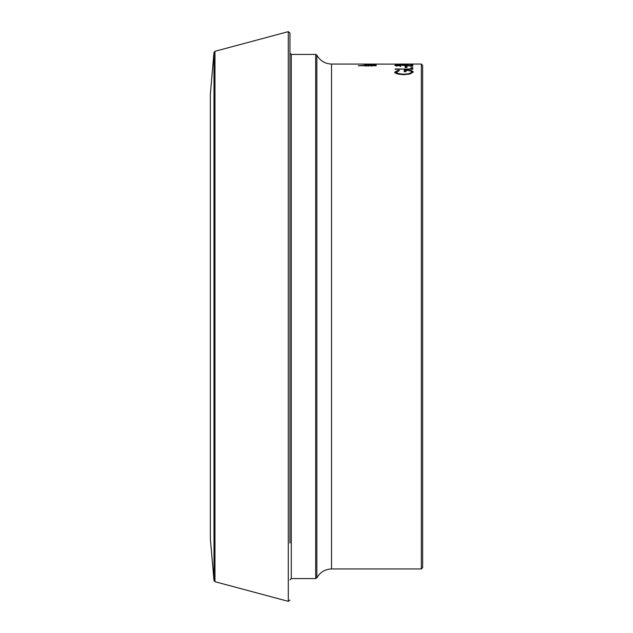 <?xml version="1.0" encoding="UTF-8"?>
<svg xmlns="http://www.w3.org/2000/svg" width="633" height="633" viewBox="0 0 633 633"><rect width="100%" height="100%" fill="white"/><g stroke="black" fill="none" stroke-linecap="round" stroke-linejoin="round"><path stroke-width="0.95" d="M213.994 52.46L210.346 94.23L210.346 538.77L213.994 580.54L213.994 52.46L214.975 51.297L214.975 581.703L288.292 601.35L288.292 31.65L289.961 32.932L289.961 316.5L289.961 53.101L291.291 54.422L291.291 578.578L289.961 579.899M422.654 65.373L422.654 567.627L421.333 568.956L421.333 64.044L422.654 65.373M407.09 64.099L408.728 64.099M408.728 64.131L331.55 64.044C324.998 63.806 320.1 60.831 316.848 55.134L316.848 577.866C320.1 572.169 324.998 569.194 331.55 568.956L331.55 64.044M412.779 64.471L395.229 64.574L412.779 64.384M400.626 65.982L396.575 65.508L400.135 65.128L412.779 66.267L412.779 64.97L410.983 64.97L410.983 65.8L399.993 64.985L394.778 65.5L400.626 65.982L400.626 66.639M405.128 67.47L405.128 66.449L406.932 66.449L406.932 67.47L405.128 67.47L406.932 67.47M395.229 69.242L410.983 68.926L410.983 67.699L412.779 67.699L412.779 69.242L395.229 68.926M398.22 70.239L399.502 70.54L396.575 72.107C396.915 73.309 399.368 74.006 403.925 74.188C408.681 73.974 411.181 73.238 411.434 71.98C411.363 71.07 409.559 70.524 406.03 70.342L406.03 71.703L404.226 71.703L404.226 69.994C409.844 70.01 412.851 70.682 413.23 72.02L409.915 74.021L403.996 74.631C398.276 74.441 395.198 73.594 394.778 72.099L398.22 70.239L398.236 70.888L394.778 72.74M372.164 64.075L363.16 64.186L372.164 64.075M376.216 64.811L364.735 65.112L376.216 65.753L358.207 65.753L376.216 64.693M289.961 316.5L289.961 543.035M422.654 556.89L422.654 316.5M365.811 65.571L365.811 66.236M364.735 65.112L364.735 65.769M368.129 65.547L368.129 66.204M372.9 64.06L372.9 64.724M365.684 64.068L365.684 64.732M370.139 64.4L370.139 65.064M374.863 64.194L374.863 64.859M364.735 64.851L364.735 64.186L368.564 64.392L364.735 64.186M365.937 64.977L365.937 64.313M368.564 65.057L368.564 64.392M396.575 72.107L396.575 72.748L398.545 74.14M403.925 74.188L403.925 74.821M409.14 74.188L411.434 72.629L411.434 71.98M404.226 70.643L406.03 70.667M410.698 71.141L413.167 72.344M410.983 68.348L412.779 68.348M395.657 65.856L396.575 65.761M399.993 64.985L399.993 65.65M410.983 65.8L410.983 66.457M410.983 65.626L412.779 65.626M396.575 65.508L396.575 66.172M406.932 64.732L406.932 64.044L401.931 64.044L406.932 64.068M400.578 64.044L401.931 64.044M291.291 578.578L315.677 578.578L315.677 54.422L316.848 55.134M369.664 64.693L369.664 65.357M371.579 65.571L371.579 66.236M406.291 65.318L406.291 65.982M421.333 64.044L408.728 64.044M315.677 54.422L291.291 54.422M214.975 51.297L288.292 31.65M421.333 568.956L331.55 568.956M315.677 578.578L316.848 577.866M288.292 601.35L289.961 600.068M213.994 580.54L214.975 581.703"/></g></svg>
